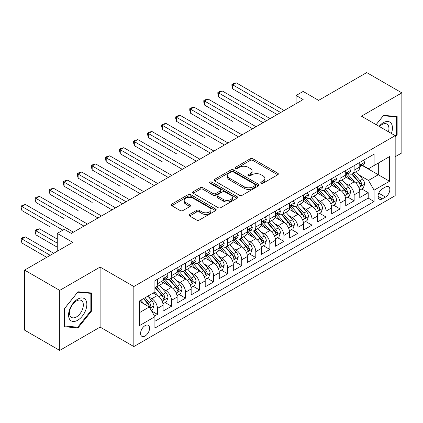 <?xml version="1.0" encoding="UTF-8"?>
<svg xmlns="http://www.w3.org/2000/svg" width="423" height="423" viewBox="0 0 423 423"><rect width="100%" height="100%" fill="white"/><g stroke="black" fill="none" stroke-linecap="round" stroke-linejoin="round"><path stroke-width="0.63" d="M261.171 183.212A1.364 0.788 0 0 0 263.106 183.212L277.758 174.752A1.951 1.126 0 0 0 278.329 173.953A1.951 1.126 0 0 0 277.758 173.16L252.933 158.826A1.951 1.126 0 0 0 250.173 158.826L235.521 167.286A1.364 0.788 0 0 0 235.119 167.846A1.364 0.788 0 0 0 235.521 168.402A1.364 0.788 0 0 0 237.451 168.402L239.349 167.307A6.239 3.601 0 0 1 248.174 167.307L250.242 168.502A6.239 3.601 0 0 1 252.071 171.051A6.239 3.601 0 0 1 250.242 173.599L248.349 174.694A1.364 0.788 0 0 0 247.947 175.249A1.364 0.788 0 0 0 248.349 175.809A1.364 0.788 0 0 0 250.279 175.809L252.177 174.71A6.239 3.601 0 0 1 261.002 174.71L263.069 175.905A6.239 3.601 0 0 1 264.898 178.453A6.239 3.601 0 0 1 263.069 181.002L261.171 182.096A1.364 0.788 0 0 0 260.774 182.657A1.364 0.788 0 0 0 261.171 183.212L261.171 182.096M145.078 336.021A6.361 3.67 120 0 0 149.229 330.416A6.361 3.67 120 0 0 148.256 325.324A6.361 3.67 120 0 0 145.078 325.636A6.361 3.67 120 0 0 140.922 331.241A6.361 3.67 120 0 0 141.895 336.333A6.361 3.67 120 0 0 145.078 336.021M189.631 214.403A1.951 1.126 0 0 0 189.06 215.201A1.951 1.126 0 0 0 189.631 216L196.595 220.018A1.951 1.126 0 0 0 199.355 220.018L215.624 210.622A1.951 1.126 0 0 0 216.195 209.829A1.951 1.126 0 0 0 215.624 209.031L190.799 194.696A1.951 1.126 0 0 0 188.045 194.696L171.77 204.092A1.951 1.126 0 0 0 171.199 204.891A1.951 1.126 0 0 0 171.77 205.684L180.182 210.543A1.951 1.126 0 0 0 182.942 210.543L189.906 206.524A1.951 1.126 0 0 0 190.477 205.726A1.951 1.126 0 0 0 189.906 204.928L185.734 202.522A5.219 3.014 0 0 1 184.206 200.391A5.219 3.014 0 0 1 187.426 197.61A5.219 3.014 0 0 1 193.11 198.26L209.454 207.698A5.219 3.014 0 0 1 210.982 209.829A5.219 3.014 0 0 1 207.762 212.61A5.219 3.014 0 0 1 202.078 211.955L199.355 210.384A1.951 1.126 0 0 0 196.595 210.384L189.631 214.403L189.631 216M395.177 156.743L401.85 152.893L401.85 92.859L366.725 72.582L318.598 100.367L303.143 91.442L296.121 95.498L303.143 99.553L71.313 233.401L64.285 229.345L57.258 233.401L57.258 251.246M59.717 290.39L59.717 350.418L100.114 327.095L100.114 267.066L59.717 290.39L24.592 270.107L72.714 242.326L57.258 233.401M100.114 267.066L133.837 286.535L395.177 135.651L395.177 195.68L133.837 346.564L133.837 286.535M401.85 92.859L361.454 116.182L395.177 135.651M239.487 195.257A1.951 1.126 0 0 0 242.247 195.257L258.516 185.861A1.951 1.126 0 0 0 259.088 185.063A1.951 1.126 0 0 0 258.516 184.269L233.692 169.935A1.951 1.126 0 0 0 230.937 169.935L214.662 179.331A1.951 1.126 0 0 0 214.091 180.129A1.951 1.126 0 0 0 214.662 180.922L239.487 195.257M210.448 183.508A1.364 0.788 0 0 1 211.833 183.698L211.833 182.075L237.07 196.647A1.951 1.126 0 0 1 237.641 197.446A1.951 1.126 0 0 1 237.07 198.239L220.801 207.635A1.951 1.126 0 0 1 218.041 207.635L193.216 193.306L193.216 191.714A1.951 1.126 0 0 0 192.645 192.507A1.951 1.126 0 0 0 193.216 193.306M193.216 191.714L200.179 187.69A1.951 1.126 0 0 1 202.94 187.69L213.007 193.501A1.951 1.126 0 0 0 215.767 193.501L220.383 190.836A1.951 1.126 0 0 0 220.954 190.038A1.951 1.126 0 0 0 220.383 189.245L209.903 183.191A1.364 0.788 0 0 1 209.501 182.636A1.364 0.788 0 0 1 210.347 181.906A1.364 0.788 0 0 1 211.833 182.075M59.717 350.418L24.592 330.141L24.592 270.107M154.527 316.044L157.441 314.363L151.608 310.995M148.293 296.666L151.82 298.707A7.947 4.59 60 0 1 157.441 308.441L163.061 305.195L163.061 311.117L171.489 306.247L165.097 302.556M162.342 288.555L165.869 290.59A7.947 4.59 60 0 1 171.489 300.325L177.11 297.083L177.11 303.005L185.544 298.136L179.151 294.445M176.391 280.444L179.923 282.479A7.947 4.59 60 0 1 185.544 292.214L191.164 288.972L191.164 294.894L199.593 290.025L193.2 286.334M190.445 272.333L193.972 274.368A7.947 4.59 60 0 1 199.593 284.103L205.213 280.856L205.213 286.778L213.641 281.914L207.249 278.223M204.494 264.222L208.021 266.257A7.947 4.59 60 0 1 213.641 275.992L219.262 272.745L219.262 278.667L227.696 273.803L221.298 270.112M218.543 256.105L222.075 258.146A7.947 4.59 60 0 1 227.696 267.881L233.311 264.634L233.311 270.556L241.745 265.686L235.352 261.996M232.597 247.994L236.124 250.03A7.947 4.59 60 0 1 241.745 259.764L247.365 256.523L247.365 262.445L255.793 257.575L249.401 253.885M246.646 239.883L250.173 241.919A7.947 4.59 60 0 1 255.793 251.653L261.414 248.412L261.414 254.334L269.848 249.464L263.45 245.774M260.695 231.772L264.227 233.808A7.947 4.59 60 0 1 269.848 243.542L275.463 240.296L275.463 246.218L283.896 241.353L277.504 237.663M274.749 223.661L278.276 225.697A7.947 4.59 60 0 1 283.896 235.431L289.517 232.185L289.517 238.107L297.945 233.242L291.553 229.552M288.798 215.545L292.325 217.586A7.947 4.59 60 0 1 297.945 227.32L303.566 224.074L303.566 229.996L311.994 225.126L305.602 221.435M302.847 207.434L306.379 209.47A7.947 4.59 60 0 1 311.994 219.209L317.615 215.963L317.615 221.885L326.048 217.015L319.656 213.324M316.901 199.323L320.428 201.359A7.947 4.59 60 0 1 326.048 211.093L331.669 207.852L331.669 213.774L340.097 208.904L333.705 205.213M330.95 191.212L334.477 193.248A7.947 4.59 60 0 1 340.097 202.982L345.718 199.735L345.718 205.657L354.146 200.793L354.146 194.871A7.947 4.59 -120 0 0 348.526 185.137L344.999 183.101M347.754 197.102L354.146 200.793M163.061 305.195A7.947 4.59 -120 0 0 157.441 295.46L153.226 293.028M177.11 297.083A7.947 4.59 -120 0 0 171.489 287.349L162.802 282.331M191.164 288.972A7.947 4.59 -120 0 0 185.544 279.233L176.851 274.22M205.213 280.856A7.947 4.59 -120 0 0 199.593 271.122L190.905 266.109M219.262 272.745A7.947 4.59 -120 0 0 213.641 263.011L204.954 257.993M233.311 264.634A7.947 4.59 -120 0 0 227.696 254.9L219.003 249.882M247.365 256.523A7.947 4.59 -120 0 0 241.745 246.789L233.057 241.771M261.414 248.412A7.947 4.59 -120 0 0 255.793 238.678L247.106 233.66M275.463 240.296A7.947 4.59 -120 0 0 269.848 230.561L261.155 225.549M289.517 232.185A7.947 4.59 -120 0 0 283.896 222.45L275.204 217.433M303.566 224.074A7.947 4.59 -120 0 0 297.945 214.339L289.258 209.322M317.615 215.963A7.947 4.59 -120 0 0 311.994 206.228L303.307 201.211M331.669 207.852A7.947 4.59 -120 0 0 326.048 198.117L317.356 193.1M345.718 199.735A7.947 4.59 -120 0 0 340.097 190.001L331.41 184.988M385.48 187.003L382.392 188.785A6.16 3.558 120 0 0 378.368 194.215A6.16 3.558 120 0 0 379.309 199.148A6.16 3.558 120 0 0 382.392 198.847L385.48 197.06A6.16 3.558 120 0 0 389.504 191.635A6.16 3.558 120 0 0 388.563 186.696A6.16 3.558 120 0 0 385.48 187.003M139.458 312.655L149.293 306.976L154.913 316.711L154.913 328.068L374.101 201.522L374.101 190.165L368.481 180.431L359.053 174.99M154.913 316.711L139.458 325.636L139.458 300.975L154.913 292.05L154.913 280.698L374.101 154.146L374.101 165.504L389.557 156.584L389.557 181.245L374.101 190.165M165.795 278.868L165.869 278.91A7.947 4.59 60 0 0 169.845 279.307L175.466 276.06A7.947 4.59 -120 0 0 177.11 272.423L177.11 267.881M179.849 270.757L179.923 270.799A7.947 4.59 60 0 0 183.894 271.191L189.515 267.949A7.947 4.59 -120 0 0 191.164 264.312L191.164 259.764M193.898 262.646L193.972 262.688A7.947 4.59 60 0 0 197.948 263.08L203.569 259.833A7.947 4.59 -120 0 0 205.213 256.195L205.213 251.653M207.947 254.53L208.021 254.577A7.947 4.59 60 0 0 211.997 254.969L217.618 251.722A7.947 4.59 -120 0 0 219.262 248.084L219.262 243.542M222.001 246.419L222.075 246.461A7.947 4.59 60 0 0 226.046 246.858L231.667 243.611A7.947 4.59 -120 0 0 233.311 239.973L233.311 235.431M236.05 238.308L236.124 238.35A7.947 4.59 60 0 0 240.1 238.746L245.715 235.5A7.947 4.59 -120 0 0 247.365 231.862L247.365 227.32M250.099 230.197L250.173 230.239A7.947 4.59 60 0 0 254.149 230.63L259.77 227.389A7.947 4.59 -120 0 0 261.414 223.751L261.414 219.204M264.153 222.086L264.227 222.128A7.947 4.59 60 0 0 268.198 222.519L273.818 219.278A7.947 4.59 -120 0 0 275.463 215.635L275.463 211.093M278.202 213.975L278.276 214.017A7.947 4.59 60 0 0 282.247 214.408L287.867 211.162A7.947 4.59 -120 0 0 289.517 207.524L289.517 202.982M292.251 205.858L292.325 205.901A7.947 4.59 60 0 0 296.301 206.297L301.922 203.051A7.947 4.59 -120 0 0 303.566 199.413L303.566 194.871M306.305 197.747L306.379 197.79A7.947 4.59 60 0 0 310.35 198.186L315.97 194.94A7.947 4.59 -120 0 0 317.615 191.302L317.615 186.76M320.354 189.636L320.428 189.678A7.947 4.59 60 0 0 324.399 190.07L330.019 186.829A7.947 4.59 -120 0 0 331.669 183.191L331.669 178.643M334.403 181.525L334.477 181.567A7.947 4.59 60 0 0 338.453 181.959L344.073 178.718A7.947 4.59 -120 0 0 345.718 175.074L345.718 170.532M154.913 321.258L368.2 198.117L368.2 192.682L359.767 197.546L359.767 191.624A7.947 4.59 -120 0 0 354.146 181.89L345.459 176.872M348.457 173.414L348.526 173.456A7.947 4.59 -120 0 0 352.502 173.848A7.947 4.59 -120 0 0 354.146 170.21L354.146 165.668M352.502 173.848L358.122 170.601A7.947 4.59 -120 0 0 359.767 166.963L359.767 162.421M157.441 279.233L157.441 283.78A7.947 4.59 60 0 1 155.796 287.418A7.947 4.59 60 0 1 154.913 287.735M155.796 287.418L161.417 284.171A7.947 4.59 -120 0 0 163.061 280.534L163.061 275.992M171.489 271.122L171.489 275.664A7.947 4.59 60 0 1 169.845 279.307M185.544 263.011L185.544 267.553A7.947 4.59 60 0 1 183.894 271.191M199.593 254.9L199.593 259.442A7.947 4.59 60 0 1 197.948 263.08M213.641 246.789L213.641 251.331A7.947 4.59 60 0 1 211.997 254.969M227.696 238.672L227.696 243.22A7.947 4.59 60 0 1 226.046 246.858M241.745 230.561L241.745 235.103A7.947 4.59 60 0 1 240.1 238.746M255.793 222.45L255.793 226.992A7.947 4.59 60 0 1 254.149 230.63M269.848 214.339L269.848 218.881A7.947 4.59 60 0 1 268.198 222.519M283.896 206.228L283.896 210.77A7.947 4.59 60 0 1 282.247 214.408M297.945 198.117L297.945 202.659A7.947 4.59 60 0 1 296.301 206.297M311.994 190.001L311.994 194.548A7.947 4.59 60 0 1 310.35 198.186M326.048 181.89L326.048 186.432A7.947 4.59 60 0 1 324.399 190.07M340.097 173.779L340.097 178.321A7.947 4.59 60 0 1 338.453 181.959M340.097 202.982L340.097 208.904M326.048 211.093L326.048 217.015M311.994 219.209L311.994 225.126M297.945 227.32L297.945 233.242M283.896 235.431L283.896 241.353M269.848 243.542L269.848 249.464M255.793 251.653L255.793 257.575M241.745 259.764L241.745 265.686M227.696 267.881L227.696 273.803M213.641 275.992L213.641 281.914M199.593 284.103L199.593 290.025M185.544 292.214L185.544 298.136M171.489 300.325L171.489 306.247M157.441 308.441L157.441 314.363M149.293 306.976L139.458 301.298M368.481 180.431L378.315 174.752L378.315 163.072L389.557 156.584M362.225 165.462L389.557 181.245M362.506 165.298L368.481 168.751L374.101 165.504M100.114 327.095L133.837 346.564M296.121 95.498L296.121 103.609M361.808 188.991L368.2 192.682M368.2 198.117L374.101 201.522M395.177 137.078L397.144 134.63L397.144 116.552L383.582 115.342L376.11 124.642M64.428 326.725L77.985 327.936L91.542 311.069L91.542 292.991L77.985 291.78L64.428 308.647L64.428 326.725M396.441 134.228L397.144 134.63M90.839 310.662L91.542 311.069M76.552 327.111L77.985 327.936M261.721 183.402L263.069 182.625A6.239 3.601 0 0 0 264.898 180.076L264.898 178.453M252.071 171.051L252.071 172.674A6.239 3.601 0 0 1 250.242 175.222L248.893 176M277.731 174.768L252.933 160.449A1.951 1.126 0 0 0 250.173 160.449L236.066 168.597M258.49 185.877L233.692 171.558A1.951 1.126 0 0 0 230.937 171.558L214.688 180.938M255.069 185.623A1.364 0.788 0 0 0 255.471 185.063A1.364 0.788 0 0 0 255.069 184.507L233.279 171.923A1.364 0.788 0 0 0 231.349 171.923L229.351 173.081A6.239 3.601 0 0 0 227.521 175.63A6.239 3.601 0 0 0 229.351 178.178L244.245 186.776A6.239 3.601 0 0 0 253.07 186.776L255.069 185.623L255.069 187.241A1.364 0.788 0 0 0 255.471 186.686L255.471 185.063M227.521 175.63L227.521 177.253A6.239 3.601 0 0 0 229.351 179.796L229.351 178.178M255.069 187.241L253.07 188.399A6.239 3.601 0 0 1 244.245 188.399L229.351 179.796M193.242 193.322L200.179 189.314L200.179 187.69M220.954 190.038L220.954 191.661A1.951 1.126 0 0 1 220.383 192.46L215.767 195.125A1.951 1.126 0 0 1 213.007 195.125L202.94 189.314A1.951 1.126 0 0 0 200.179 189.314M211.833 183.698L237.044 198.255M223.455 199.534A5.219 3.014 0 0 0 229.139 200.19A5.219 3.014 0 0 0 232.359 197.404A5.219 3.014 0 0 0 230.831 195.278L225.073 191.952A1.951 1.126 0 0 0 222.313 191.952L217.697 194.617A1.951 1.126 0 0 0 217.126 195.415A1.951 1.126 0 0 0 217.697 196.209L223.455 199.534L223.455 201.158A5.219 3.014 0 0 0 229.139 201.813A5.219 3.014 0 0 0 232.359 199.027L232.359 197.404M217.126 195.415L217.126 197.039A1.951 1.126 0 0 0 217.697 197.832L217.697 196.209M223.455 201.158L217.697 197.832M210.982 209.829L210.982 211.447A5.219 3.014 0 0 1 207.762 214.234A5.219 3.014 0 0 1 202.078 213.578L199.355 212.008A1.951 1.126 0 0 0 196.595 212.008L189.657 216.01M184.206 200.391L184.206 202.014A5.219 3.014 0 0 0 185.734 204.145L185.734 202.522M189.879 206.535L185.734 204.145M215.603 210.638L190.799 196.32A1.951 1.126 0 0 0 188.045 196.32L171.796 205.7M359.65 190.234L363.283 188.14L364.684 184.079A5.266 3.04 -120 0 0 362.633 179.135L356.214 171.706M354.929 182.403L347.59 173.911M350.752 179.934L346.495 175A12.616 7.286 -120 0 0 346.104 174.562M232.682 121.338L204.579 105.11L204.579 101.055L208.095 99.024L256.074 126.731M351.788 174.133L358.281 181.652A5.266 3.04 60 0 1 360.158 185.279L360.539 185.903L361.253 185.803L361.845 184.306A5.266 3.04 -120 0 0 359.968 180.679L353.543 173.245M352.169 174.012L359.143 182.091A2.681 1.549 60 0 1 359.82 183.138L361.845 184.306M363.494 160.275L364.684 162.342A5.266 3.04 60 0 1 363.595 164.669L360.925 166.213A5.266 3.04 -120 0 0 361.845 164.996L361.734 164.531M280.666 112.534L232.682 84.833L236.193 82.802L284.177 110.503M359.947 166.461L359.968 166.456A5.266 3.04 -120 0 0 360.925 166.213M361.163 164.605L361.845 164.996C361.512 164.203 360.951 164.531 360.158 165.975A5.266 3.04 60 0 1 359.767 166.72M277.15 114.559L232.682 88.888L232.682 84.833L231.91 84.383L233.311 83.574L236.193 82.802M232.682 88.888L231.91 86.006L231.91 84.383M391.397 133.472A12.917 7.455 120 0 0 383.301 122.712A12.917 7.455 120 0 0 379.071 126.355M388.446 131.764A9.777 5.647 120 0 0 386.913 124.05A9.777 5.647 120 0 0 382.022 124.536A9.777 5.647 120 0 0 379.463 126.583M376.137 124.658L383.301 115.743L396.441 116.917L396.441 134.435L395.177 136.005M395.568 116.415L396.441 116.917M85.615 310.403A12.917 7.455 120 0 0 82.268 297.924A12.917 7.455 120 0 0 69.795 308.991A12.917 7.455 120 0 0 73.137 321.464A12.917 7.455 120 0 0 85.615 310.403M82.411 309.493A9.777 5.647 120 0 0 81.311 300.489A9.777 5.647 120 0 0 70.435 308.42A9.777 5.647 120 0 0 71.535 317.424A9.777 5.647 120 0 0 82.411 309.493M64.566 326.038L64.566 308.52L77.705 292.182L90.839 293.351L90.839 310.868L77.705 327.212L64.428 325.959M89.972 292.848L90.839 293.351M345.602 198.345L349.229 196.251L350.635 192.195A5.266 3.04 -120 0 0 348.584 187.252L342.165 179.817M340.88 190.519L333.541 182.022M336.703 188.045L332.446 183.111A12.616 7.286 -120 0 0 332.055 182.673M218.633 129.449L190.53 113.221L190.53 109.166L194.041 107.141L242.025 134.842M337.734 182.244L344.227 189.763A5.266 3.04 60 0 1 346.104 193.39L346.49 194.014L347.198 193.914L347.791 192.417A5.266 3.04 -120 0 0 345.914 188.79L339.495 181.356M338.12 182.123L345.094 190.202A2.681 1.549 60 0 1 345.771 191.249L347.791 192.417M331.547 206.456L335.18 204.362L336.586 200.306A5.266 3.04 -120 0 0 334.535 195.363L328.116 187.928M326.826 198.63L319.492 190.133M322.654 196.156L318.392 191.222A12.616 7.286 -120 0 0 318.001 190.784M204.579 137.56L176.481 121.332L176.481 117.277L179.992 115.252L227.976 142.953M323.685 190.355L330.178 197.874A5.266 3.04 60 0 1 332.055 201.501L332.441 202.125L333.15 202.025L333.742 200.528A5.266 3.04 -120 0 0 331.865 196.901L325.446 189.472M324.066 190.234L331.045 198.313A2.681 1.549 60 0 1 331.722 199.36L333.742 200.528M317.499 214.572L321.131 212.473L322.532 208.417A5.266 3.04 -120 0 0 320.486 203.474L314.062 196.039M312.777 206.741L305.438 198.244M308.6 204.267L304.343 199.339A12.616 7.286 -120 0 0 303.952 198.9M190.53 145.671L162.427 129.449L162.427 125.393L165.943 123.363L213.922 151.064M309.636 198.472L316.129 205.99A5.266 3.04 60 0 1 318.006 209.618L318.387 210.242L319.101 210.141L319.693 208.639A5.266 3.04 -120 0 0 317.816 205.012L311.397 197.583M310.017 198.345L316.991 206.424A2.681 1.549 60 0 1 317.668 207.476L319.693 208.639M303.45 222.683L307.077 220.584L308.483 216.528A5.266 3.04 -120 0 0 306.432 211.585L300.013 204.15M298.728 214.852L291.389 206.361M294.551 212.378L290.294 207.45A12.616 7.286 -120 0 0 289.903 207.011M176.481 153.782L148.378 137.56L148.378 133.504L151.889 131.474L199.873 159.175M295.582 206.583L302.075 214.101A5.266 3.04 60 0 1 303.957 217.729L304.338 218.353L305.052 218.252L305.639 216.756A5.266 3.04 -120 0 0 303.762 213.129L297.343 205.694M295.968 206.461L302.942 214.535A2.681 1.549 60 0 1 303.619 215.587L305.639 216.756M349.44 168.386L350.635 170.453A5.266 3.04 60 0 1 349.546 172.785L346.876 174.324A5.266 3.04 -120 0 0 347.791 173.113L347.68 172.642M266.612 120.645L218.633 92.944L222.144 90.913L270.128 118.614M345.892 174.572L345.914 174.572A5.266 3.04 -120 0 0 346.876 174.324M347.114 172.716L347.791 173.113C347.463 172.32 346.897 172.642 346.104 174.086A5.266 3.04 60 0 1 345.718 174.831M263.101 122.675L218.633 96.999L218.633 92.944L217.856 92.494L219.262 91.685L222.144 90.913M218.633 96.999L217.856 94.118L217.856 92.494M335.391 176.497L336.586 178.564A5.266 3.04 60 0 1 335.497 180.896L332.827 182.435A5.266 3.04 -120 0 0 333.742 181.224L333.631 180.753M252.563 128.756L203.807 100.611L205.213 99.796L208.095 99.024M331.844 182.683L331.865 182.683A5.266 3.04 -120 0 0 332.827 182.435M333.06 180.833L333.742 181.224C333.409 180.431 332.848 180.753 332.055 182.197A5.266 3.04 60 0 1 331.669 182.948M204.579 105.11L203.807 102.229L203.807 100.611M321.343 184.608L322.532 186.675A5.266 3.04 60 0 1 321.443 189.007L318.773 190.546A5.266 3.04 -120 0 0 319.693 189.335L319.582 188.87M238.514 136.867L189.758 108.722L191.164 107.907L194.041 107.141M317.795 190.794L317.816 190.794A5.266 3.04 -120 0 0 318.773 190.546M319.011 188.944L319.693 189.335C319.36 188.542 318.799 188.864 318.006 190.308A5.266 3.04 60 0 1 317.615 191.059M190.53 113.221L189.758 110.345L189.758 108.722M307.288 192.719L308.483 194.786A5.266 3.04 60 0 1 307.394 197.118L304.724 198.662A5.266 3.04 -120 0 0 305.639 197.446L305.528 196.981M224.46 144.983L175.704 116.833L177.11 116.024L179.992 115.252M303.74 198.905L303.762 198.905A5.266 3.04 -120 0 0 304.724 198.662M304.962 197.055L305.639 197.446C305.311 196.653 304.745 196.981 303.957 198.419A5.266 3.04 60 0 1 303.566 199.17M176.481 121.332L175.704 118.456L175.704 116.833M289.395 230.794L293.028 228.7L294.434 224.639A5.266 3.04 -120 0 0 292.383 219.696L285.964 212.267M284.679 222.963L277.34 214.472M280.502 220.494L276.24 215.561A12.616 7.286 -120 0 0 275.849 215.122M162.427 161.893L134.329 145.671L134.329 141.615L137.84 139.585L185.824 167.291M281.533 214.694L288.026 222.212A5.266 3.04 60 0 1 289.903 225.84L290.289 226.464L290.998 226.363L291.59 224.867A5.266 3.04 -120 0 0 289.713 221.24L283.294 213.805M281.914 214.572L288.893 222.651A2.681 1.549 60 0 1 289.57 223.698L291.59 224.867M293.239 200.83L294.434 202.903A5.266 3.04 60 0 1 293.345 205.229L290.675 206.773A5.266 3.04 -120 0 0 291.59 205.557L291.479 205.092M210.411 153.094L161.655 124.944L163.061 124.135L165.943 123.363M289.692 207.016L289.713 207.016A5.266 3.04 -120 0 0 290.675 206.773M290.908 205.166L291.59 205.557C291.257 204.764 290.696 205.092 289.903 206.53A5.266 3.04 60 0 1 289.517 207.281M162.427 129.449L161.655 126.567L161.655 124.944M275.347 238.905L278.979 236.811L280.38 232.756A5.266 3.04 -120 0 0 278.334 227.807L271.91 220.378M270.625 231.08L263.291 222.583M266.453 228.605L262.191 223.672A12.616 7.286 -120 0 0 261.8 223.233M148.378 170.009L120.275 153.782L120.275 149.726L123.791 147.701L171.77 175.402M267.484 222.805L273.977 230.324A5.266 3.04 60 0 1 275.854 233.951L276.235 234.575L276.949 234.474L277.541 232.978A5.266 3.04 -120 0 0 275.664 229.351L269.245 221.916M267.865 222.683L274.844 230.762A2.681 1.549 60 0 1 275.516 231.809L277.541 232.978M279.191 208.946L280.38 211.014A5.266 3.04 60 0 1 279.291 213.34L276.621 214.884A5.266 3.04 -120 0 0 277.541 213.673L277.43 213.203M196.362 161.205L147.606 133.055L149.012 132.246L151.889 131.474M275.643 215.133L275.664 215.133A5.266 3.04 -120 0 0 276.621 214.884M276.859 213.277L277.541 213.673C277.208 212.88 276.647 213.203 275.854 214.646A5.266 3.04 60 0 1 275.463 215.392M148.378 137.56L147.606 134.678L147.606 133.055M261.298 247.016L264.925 244.922L266.331 240.867A5.266 3.04 -120 0 0 264.28 235.923L257.861 228.489M256.576 239.191L249.237 230.694M252.399 236.716L248.142 231.783A12.616 7.286 -120 0 0 247.751 231.344M134.329 178.12L106.226 161.893L106.226 157.837L109.737 155.812L157.721 183.513M253.43 230.916L259.923 238.435A5.266 3.04 60 0 1 261.805 242.062L262.186 242.686L262.9 242.585L263.487 241.089A5.266 3.04 -120 0 0 261.61 237.462L255.191 230.027M253.816 230.794L260.79 238.873A2.681 1.549 60 0 1 261.467 239.92L263.487 241.089M265.136 217.057L266.331 219.125A5.266 3.04 60 0 1 265.242 221.456L262.572 222.995A5.266 3.04 -120 0 0 263.487 221.784L263.376 221.314M182.308 169.316L133.557 141.171L134.958 140.357L137.84 139.585M261.588 223.244L261.61 223.244A5.266 3.04 -120 0 0 262.572 222.995M262.81 221.393L263.487 221.784C263.159 220.991 262.598 221.314 261.805 222.757A5.266 3.04 60 0 1 261.414 223.508M134.329 145.671L133.557 142.789L133.557 141.171M247.244 255.132L250.876 253.033L252.282 248.978A5.266 3.04 -120 0 0 250.231 244.034L243.812 236.6M242.527 247.302L235.188 238.805M238.35 244.827L234.093 239.899A12.616 7.286 -120 0 0 233.702 239.46M120.275 186.231L92.177 170.009L92.177 165.948L95.688 163.923L143.672 191.624M239.381 239.032L245.874 246.546A5.266 3.04 60 0 1 247.751 250.173L248.137 250.802L248.846 250.702L249.438 249.2A5.266 3.04 -120 0 0 247.561 245.573L241.142 238.144M239.762 238.905L246.741 246.984A2.681 1.549 60 0 1 247.418 248.037L249.438 249.2M251.088 225.168L252.282 227.236A5.266 3.04 60 0 1 251.193 229.567L248.523 231.106A5.266 3.04 -120 0 0 249.438 229.895L249.327 229.43M168.259 177.427L119.503 149.282L120.909 148.468L123.791 147.701M247.54 231.355L247.561 231.355A5.266 3.04 -120 0 0 248.523 231.106M248.761 229.504L249.438 229.895C249.105 229.102 248.544 229.425 247.751 230.868A5.266 3.04 60 0 1 247.365 231.619M120.275 153.782L119.503 150.905L119.503 149.282M233.195 263.243L236.827 261.144L238.228 257.089A5.266 3.04 -120 0 0 236.182 252.145L229.758 244.711M228.473 255.413L221.139 246.916M224.301 252.938L220.039 248.01A12.616 7.286 -120 0 0 219.648 247.571M106.226 194.342L122.596 203.796M225.332 247.143L231.825 254.662A5.266 3.04 60 0 1 233.702 258.289L234.083 258.913L234.797 258.813L235.389 257.316A5.266 3.04 -120 0 0 233.512 253.689L227.093 246.255M225.713 247.021L232.692 255.095A2.681 1.549 60 0 1 233.364 256.148L235.389 257.316M237.039 233.279L238.228 235.347A5.266 3.04 60 0 1 237.139 237.678L234.469 239.222A5.266 3.04 -120 0 0 235.389 238.006L235.278 237.541M154.21 185.544L105.454 157.393L106.86 156.584L109.737 155.812M233.491 239.466L233.512 239.466A5.266 3.04 -120 0 0 234.469 239.222M234.707 237.615L235.389 238.006C235.056 237.213 234.495 237.536 233.702 238.979A5.266 3.04 60 0 1 233.311 239.73M106.226 161.893L105.454 159.016L105.454 157.393M219.146 271.355L222.773 269.255L224.179 265.2A5.266 3.04 -120 0 0 222.128 260.256L215.709 252.827M214.424 263.524L207.085 255.032M210.247 261.049L205.99 256.121A12.616 7.286 -120 0 0 205.599 255.682M92.177 202.453L64.074 186.231L64.074 182.176L67.585 180.145L115.569 207.852M211.278 255.254L217.776 262.773A5.266 3.04 60 0 1 219.653 266.4L220.034 267.024L220.748 266.924L221.335 265.427A5.266 3.04 -120 0 0 219.458 261.8L213.039 254.366M211.664 255.132L218.638 263.212A2.681 1.549 60 0 1 219.315 264.259L221.335 265.427M222.984 241.39L224.179 243.463A5.266 3.04 60 0 1 223.09 245.789L220.42 247.333A5.266 3.04 -120 0 0 221.335 246.117L221.229 245.652M140.156 193.655L91.405 165.504L92.806 164.695L95.688 163.923M219.437 247.577L219.458 247.577A5.266 3.04 -120 0 0 220.42 247.333M220.658 245.726L221.335 246.117C221.007 245.324 220.446 245.652 219.653 247.09A5.266 3.04 60 0 1 219.262 247.841M92.177 170.009L91.405 167.127L91.405 165.504M205.097 279.466L208.724 277.372L210.131 273.311A5.266 3.04 -120 0 0 208.079 268.367L201.66 260.938M200.375 271.635L193.036 263.143M196.198 269.165L191.942 264.232A12.616 7.286 -120 0 0 191.55 263.793M78.123 210.569L50.025 194.342L50.025 190.287L53.536 188.261L101.52 215.963M197.229 263.365L203.722 270.884A5.266 3.04 60 0 1 205.599 274.511L205.985 275.135L206.694 275.035L207.286 273.538A5.266 3.04 -120 0 0 205.409 269.911L198.99 262.477M197.61 263.243L204.589 271.323A2.681 1.549 60 0 1 205.266 272.37L207.286 273.538M208.936 249.507L210.131 251.574A5.266 3.04 60 0 1 209.041 253.9L206.371 255.444A5.266 3.04 -120 0 0 207.286 254.234L207.175 253.763M126.107 201.766L78.123 174.065L81.639 172.034L129.618 199.735M205.388 255.693L205.409 255.693A5.266 3.04 -120 0 0 206.371 255.444M206.609 253.837L207.286 254.234C206.958 253.435 206.392 253.763 205.599 255.206A5.266 3.04 60 0 1 205.213 255.952M122.596 203.791L78.123 178.12L78.123 174.065L77.351 173.615L78.757 172.806L81.639 172.034M78.123 178.12L77.351 175.238L77.351 173.615M191.043 287.577L194.675 285.483L196.076 281.427A5.266 3.04 -120 0 0 194.03 276.483L187.611 269.049M186.321 279.751L178.987 271.254M182.149 277.276L177.887 272.343A12.616 7.286 -120 0 0 177.496 271.904M64.074 218.68L35.971 202.453L35.971 198.398L39.487 196.372L87.471 224.074M183.18 271.476L189.673 278.995A5.266 3.04 60 0 1 191.55 282.622L191.931 283.246L192.645 283.146L193.237 281.649A5.266 3.04 -120 0 0 191.36 278.022L184.941 270.588M183.561 271.355L190.54 279.434A2.681 1.549 60 0 1 191.212 280.481L193.237 281.649M194.887 257.618L196.076 259.685A5.266 3.04 60 0 1 194.987 262.017L192.317 263.555A5.266 3.04 -120 0 0 193.237 262.345L193.126 261.874M112.058 209.877L63.302 181.726L64.708 180.917L67.585 180.145M191.339 263.804L191.36 263.804A5.266 3.04 -120 0 0 192.317 263.555M192.555 261.948L193.237 262.345C192.904 261.551 192.343 261.874 191.55 263.318A5.266 3.04 60 0 1 191.164 264.068M64.074 186.231L63.302 183.349L63.302 181.726M180.833 265.729L182.027 267.796A5.266 3.04 60 0 1 180.938 270.128L178.268 271.666A5.266 3.04 -120 0 0 179.188 270.456L179.077 269.99M98.004 217.988L49.253 189.842L50.654 189.028L53.536 188.261M177.285 271.915L177.306 271.915A5.266 3.04 -120 0 0 178.268 271.666M178.506 270.064L179.188 270.456C178.855 269.663 178.294 269.985 177.501 271.429A5.266 3.04 60 0 1 177.11 272.179M50.025 194.342L49.253 191.466L49.253 189.842M166.784 273.84L167.979 275.907A5.266 3.04 60 0 1 166.889 278.239L164.219 279.777A5.266 3.04 -120 0 0 165.134 278.567L165.023 278.101M83.955 226.099L35.199 197.953L36.605 197.139L39.487 196.372M163.236 280.026L163.257 280.026A5.266 3.04 -120 0 0 164.219 279.777M164.457 278.175L165.134 278.567C164.806 277.774 164.24 278.096 163.447 279.54A5.266 3.04 60 0 1 163.061 280.29M35.971 202.453L35.199 199.577L35.199 197.953M176.994 295.688L180.626 293.594L182.027 289.538A5.266 3.04 -120 0 0 179.976 284.594L173.557 277.16M172.272 287.862L164.933 279.365M168.095 285.388L163.838 280.46A12.616 7.286 -120 0 0 163.447 280.015M50.025 226.791L21.922 210.569L21.922 206.509L25.433 204.483L73.417 232.185M169.131 279.592L175.624 287.106A5.266 3.04 60 0 1 177.501 290.733L177.882 291.357L178.596 291.262L179.188 289.76A5.266 3.04 -120 0 0 177.306 286.133L170.887 278.704M169.512 279.466L176.486 287.545A2.681 1.549 60 0 1 177.163 288.597L179.188 289.76M162.945 303.804L166.572 301.705L167.979 297.649A5.266 3.04 -120 0 0 165.927 292.705L159.508 285.271M158.223 295.973L154.86 292.082M154.046 293.499L153.501 292.869M57.258 239.08L39.487 228.822L35.971 230.847L35.971 234.902L57.258 247.191M155.077 287.703L161.57 295.222A5.266 3.04 60 0 1 163.447 298.85L163.833 299.473L164.542 299.373L165.134 297.877A5.266 3.04 -120 0 0 163.257 294.244L156.838 286.815M155.458 287.582L162.437 295.656A2.681 1.549 60 0 1 163.114 296.708L165.134 297.877M35.971 234.902L35.199 232.026L35.199 230.403L57.258 243.135M35.199 230.403L36.605 229.589L39.487 228.822M151.328 310.508L152.523 309.816L153.93 305.76A5.266 3.04 -120 0 0 151.878 300.816L147.833 296.137M144.063 303.957L140.811 300.193M139.997 301.61L139.458 300.986M53.747 253.277L25.433 236.933L21.922 238.958L21.922 243.014L46.72 257.332M143.482 298.654L147.521 303.333A5.266 3.04 60 0 1 149.398 306.961L149.779 307.584L150.493 307.484L151.085 305.988A5.266 3.04 -120 0 0 149.208 302.36L145.163 297.681M143.804 298.464L148.388 303.767A2.681 1.549 60 0 1 149.065 304.819L151.085 305.988M21.922 243.014L21.15 240.137L21.15 238.514L50.237 255.307M21.15 238.514L22.556 237.7L25.433 236.933M62.879 230.16L21.15 206.064L22.556 205.255L25.433 204.483M21.922 210.569L21.15 207.688L21.15 206.064M151.82 298.707L157.441 295.46M165.869 290.59L171.489 287.349M179.923 282.479L185.544 279.233M193.972 274.368L199.593 271.122M208.021 266.257L213.641 263.011M222.075 258.146L227.696 254.9M236.124 250.03L241.745 246.789M250.173 241.919L255.793 238.678M264.227 233.808L269.848 230.561M278.276 225.697L283.896 222.45M292.325 217.586L297.945 214.339M306.379 209.47L311.994 206.228M320.428 201.359L326.048 198.117M334.477 193.248L340.097 190.001M348.526 185.137L354.146 181.89M354.146 170.21L359.767 166.963M157.441 283.78L163.061 280.534M171.489 275.664L177.11 272.423M185.544 267.553L191.164 264.312M199.593 259.442L205.213 256.195M213.641 251.331L219.262 248.084M227.696 243.22L233.311 239.973M241.745 235.103L247.365 231.862M255.793 226.992L261.414 223.751M269.848 218.881L275.463 215.635M283.896 210.77L289.517 207.524M297.945 202.659L303.566 199.413M311.994 194.548L317.615 191.302M326.048 186.432L331.669 183.191M340.097 178.321L345.718 175.074M354.146 194.871L359.767 191.624M378.744 193.174L385.48 197.06M378.035 196.33L382.392 198.847M263.069 182.625L263.069 181.002M248.349 175.809L248.349 174.694M250.242 175.222L250.242 173.599M235.521 168.402L235.521 167.286M250.173 160.449L250.173 158.826M252.933 160.449L252.933 158.826M277.758 174.752L277.758 173.16M214.662 180.922L214.662 179.331M230.937 171.558L230.937 169.935M233.692 171.558L233.692 169.935M258.516 185.861L258.516 184.269M244.245 188.399L244.245 186.776M253.07 188.399L253.07 186.776M202.94 189.314L202.94 187.69M213.007 195.125L213.007 193.501M215.767 195.125L215.767 193.501M220.383 192.46L220.383 190.836M237.07 198.239L237.07 196.647M196.595 212.008L196.595 210.384M199.355 212.008L199.355 210.384M202.078 213.578L202.078 211.955M189.906 206.524L189.906 204.928M171.77 205.684L171.77 204.092M188.045 196.32L188.045 194.696M190.799 196.32L190.799 194.696M215.624 210.622L215.624 209.031M358.847 187.532L364.652 184.185M359.968 180.679L362.633 179.135M355.769 183.101L358.281 181.652M364.652 162.279L359.767 165.097M344.798 195.648L350.598 192.296M345.914 188.79L348.584 187.252M341.715 191.212L344.227 189.763M330.744 203.759L336.549 200.407M331.865 196.901L334.535 195.363M327.666 199.328L330.178 197.874M316.695 211.87L322.5 208.518M317.816 205.012L320.486 203.474M313.617 207.439L316.129 205.99M302.646 219.981L308.446 216.629M303.762 213.129L306.432 211.585M299.563 215.55L302.075 214.101M350.598 170.39L345.718 173.213M336.549 178.506L331.669 181.324M322.5 186.617L317.615 189.435M308.446 194.728L303.566 197.546M288.597 228.092L294.397 224.745M289.713 221.24L292.383 219.696M285.514 223.661L288.026 222.212M294.397 202.839L289.517 205.657M274.543 236.203L280.349 232.856M275.664 229.351L278.334 227.807M271.466 231.772L273.977 230.324M280.349 210.95L275.463 213.774M260.494 244.32L266.3 240.967M261.61 237.462L264.28 235.923M257.417 239.883L259.923 238.435M266.3 219.066L261.414 221.885M246.445 252.431L252.245 249.078M247.561 245.573L250.231 244.034M243.362 248L245.874 246.546M252.245 227.177L247.365 229.996M232.391 260.542L238.197 257.189M233.512 253.689L236.182 252.145M229.314 256.111L231.825 254.662M238.197 235.288L233.311 238.107M218.342 268.653L224.148 265.306M219.458 261.8L222.128 260.256M215.265 264.222L217.776 262.773M224.148 243.399L219.262 246.218M204.293 276.764L210.094 273.417M205.409 269.911L208.079 268.367M201.211 272.333L203.722 270.884M210.094 251.511L205.213 254.329M190.239 284.88L196.045 281.528M191.36 278.022L194.03 276.483M187.162 280.444L189.673 278.995M196.045 259.627L191.164 262.445M181.996 267.738L177.11 270.556M167.942 275.849L163.061 278.667M176.19 292.991L181.996 289.639M177.306 286.133L179.976 284.594M173.113 288.56L175.624 287.106M162.141 301.102L167.942 297.75M163.257 294.244L165.927 292.705M159.059 296.671L161.57 295.222M149.959 308.134L153.893 305.861M149.208 302.36L151.878 300.816M145.248 304.645L147.521 303.333"/></g></svg>
